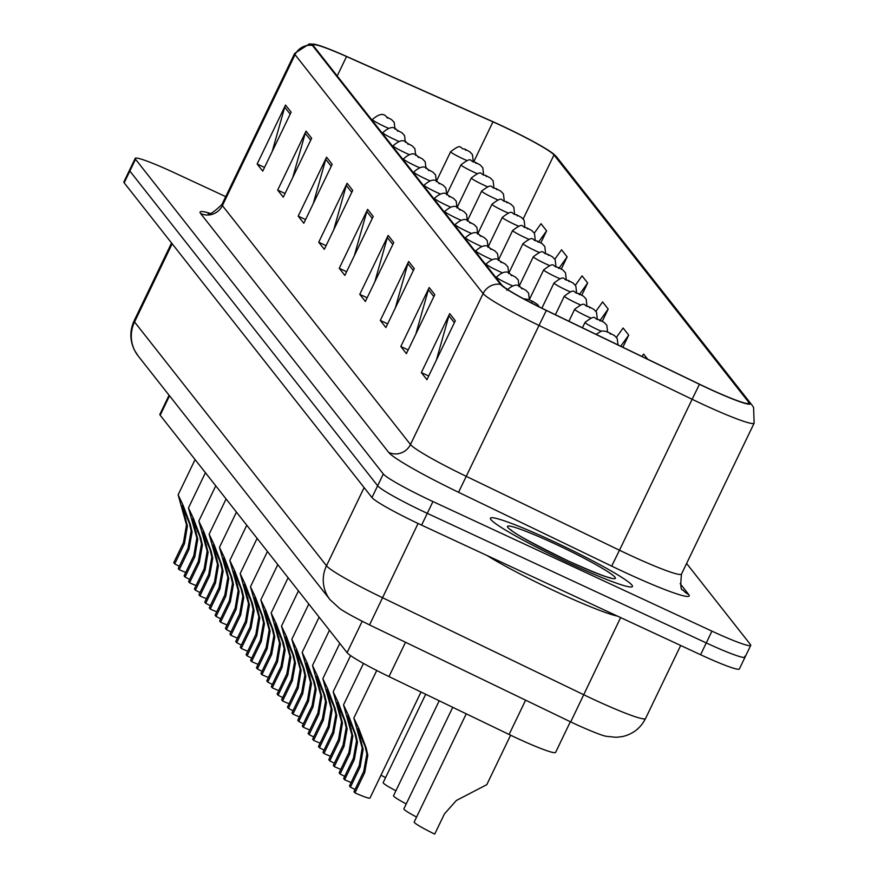 <?xml version="1.0" encoding="UTF-8"?>
<svg xmlns="http://www.w3.org/2000/svg" width="878" height="878" viewBox="0 0 878 878"><rect width="100%" height="100%" fill="white"/><g stroke="black" fill="none" stroke-linecap="round" stroke-linejoin="round"><path stroke-width="1.32" d="M570.349 721.738L555.609 752.38A49.245 4.039 -154.3 0 1 509.097 734.48L388.998 676.576A49.245 4.039 -154.3 0 1 347.084 652.661L160.18 415.239A49.245 4.039 -154.3 0 1 159.862 414.35L169.07 395.21M552.481 540.98A78.79 6.453 25.7 0 0 490.451 518.196A78.79 6.453 25.7 0 0 570.393 563.742A78.79 6.453 25.7 0 0 632.434 586.526A78.79 6.453 25.7 0 0 552.481 540.98A78.79 6.453 25.7 0 0 490.451 518.196A78.79 6.453 25.7 0 0 570.393 563.742A78.79 6.453 25.7 0 0 632.434 586.526A78.79 6.453 25.7 0 0 552.481 540.98M501.031 125.521A52.526 4.302 -154.3 0 1 553.985 154.934L748.769 402.354A52.526 4.302 -154.3 0 1 749.11 403.309A52.526 4.302 -154.3 0 1 699.514 384.213L546.379 310.384A52.526 4.302 -154.3 0 1 501.678 284.878L313.6 45.974A52.526 4.302 -154.3 0 1 313.259 45.019A52.526 4.302 -154.3 0 1 346.547 56.543L492.964 121.844A52.526 4.302 -154.3 0 1 501.031 125.521M500.877 125.334A53.832 4.412 25.7 0 0 492.613 121.559L346.195 56.258A53.832 4.412 25.7 0 0 314.576 44.284A53.832 4.412 25.7 0 0 312.425 45.426L500.504 284.34A53.832 4.412 25.7 0 0 546.325 310.472L699.448 384.301A53.832 4.412 25.7 0 0 749.944 402.903L555.159 155.472A53.832 4.412 25.7 0 0 554.084 154.385A53.832 4.412 25.7 0 0 500.877 125.334M225.723 196.628L173.987 172.593A49.245 4.039 25.7 0 0 135.212 158.347L129.538 170.145A49.245 4.039 25.7 0 0 129.856 171.034L377.639 485.775A49.245 4.039 25.7 0 0 427.279 513.345L706.263 642.926A49.245 4.039 25.7 0 0 745.038 657.172A49.245 4.039 25.7 0 0 744.72 656.283M135.212 158.347A49.245 4.039 25.7 0 0 135.53 159.247L383.313 473.977A49.245 4.039 25.7 0 0 432.953 501.557L711.937 631.139A49.245 4.039 25.7 0 0 750.712 645.385A49.245 4.039 25.7 0 0 750.394 644.485L686.607 563.467M414.273 268.591L385.892 327.549L380.295 320.437L408.676 261.479L414.273 268.591M434.797 294.657L406.415 353.614L400.818 346.503L429.199 287.545L434.797 294.657M455.32 320.722L426.938 379.691L421.341 372.579L449.723 313.622L455.32 320.722M352.704 190.372L324.322 249.33L318.725 242.229L347.095 183.261L352.704 190.372M332.169 164.307L303.799 223.264L298.202 216.153L326.572 157.195L332.169 164.307M311.646 138.23L283.276 197.199L277.678 190.087L306.049 131.129L311.646 138.23M291.123 112.164L262.752 171.122L257.155 164.01L285.526 105.053L291.123 112.164M393.75 242.515L365.369 301.472L359.771 294.36L388.153 235.403L393.75 242.515M373.227 216.449L344.845 275.407L339.248 268.295L367.63 209.337L373.227 216.449M602.275 321.337L608.191 309.045L602.593 301.933L595.899 311.295M581.796 295.184L587.667 282.979L582.07 275.868L575.375 285.218M561.305 269.03L567.144 256.903L561.547 249.802L554.841 259.164M540.826 242.877L546.61 230.837L541.013 223.725L534.307 233.109M647.69 359.234L643.64 354.075L641.939 356.457M622.864 347.26L628.714 335.122L623.117 328.01L616.422 337.361M339.248 268.295L346.623 271.719M354.306 255.761L366.817 211.466A13.126 12.907 -38.2 0 1 367.63 209.337M359.771 294.36L367.147 297.785M374.829 281.827L387.341 237.532A13.126 12.907 -38.2 0 1 388.153 235.403M257.155 164.01L264.53 167.435M272.202 151.477L284.724 107.182A13.126 12.907 -38.2 0 1 285.526 105.053M277.678 190.087L285.054 193.511M292.736 177.543L305.248 133.258A13.126 12.907 -38.2 0 1 306.049 131.129M298.202 216.153L305.577 219.577M313.259 203.619L325.771 159.324A13.126 12.907 -38.2 0 1 326.572 157.195M318.725 242.229L326.1 245.653M333.783 229.685L346.294 185.401A13.126 12.907 -38.2 0 1 347.095 183.261M421.341 372.579L428.716 376.003M436.399 360.035L448.91 315.751A13.126 12.907 -38.2 0 1 449.723 313.622M400.818 346.503L408.193 349.927M415.876 333.969L428.387 289.674A13.126 12.907 -38.2 0 1 429.199 287.545M380.295 320.437L387.67 323.861M395.352 307.904L407.864 263.609A13.126 12.907 -38.2 0 1 408.676 261.479M628.714 335.122L620.757 346.239M608.191 309.045L600.179 320.25M587.667 282.979L579.71 294.086M567.144 256.903L559.253 267.933M546.61 230.837L538.785 241.779M123.864 181.933A49.245 4.039 25.7 0 0 124.182 182.822L371.965 497.563A49.245 4.039 25.7 0 0 421.605 525.132L700.589 654.725A49.245 4.039 25.7 0 0 739.364 668.959L745.038 657.172A49.245 4.039 25.7 0 1 706.263 642.926L427.279 513.345A49.245 4.039 25.7 0 1 377.639 485.775L129.856 171.034A49.245 4.039 25.7 0 1 129.538 170.145L123.864 181.933M174.711 563.939L173.745 562.71L183.48 542.494L186.487 524.846L178.135 494.819L183.008 505.091L190.394 524.627L192.084 531.958L188.968 549.463L179.233 569.679L178.267 568.461L188.002 548.245L191.152 530.773L189.439 523.409L182.031 505.64L187.42 526.032L184.446 543.723L174.711 563.939A16.419 1.35 -154.3 0 1 179.31 566.299M185.73 572.423A24.617 2.019 -154.3 0 1 179.233 569.679M185.049 577.065L184.084 575.847L193.818 555.631L196.826 537.984L188.463 507.945L193.347 518.229L200.733 537.764L202.423 545.084L199.295 562.589L189.571 582.805L188.605 581.587L198.34 561.371L201.49 543.899L199.778 536.535L192.359 518.777L197.759 539.169L194.773 556.85L185.049 577.065A16.419 1.35 -154.3 0 1 189.648 579.425M196.068 585.56A24.617 2.019 -154.3 0 1 189.571 582.805M195.388 590.192L194.422 588.973L204.157 568.757L207.164 551.11L198.801 521.071L203.685 531.355L211.071 550.89L212.761 558.221L209.633 575.727L199.91 595.942L198.944 594.713L208.679 574.497L211.828 557.036L210.116 549.672L202.697 531.903L208.097 552.295L205.112 569.976L195.388 590.192A16.419 1.35 -154.3 0 1 199.986 592.562M206.407 598.686A24.617 2.019 -154.3 0 1 199.91 595.942M205.715 603.329L204.761 602.099L214.484 581.884L217.503 564.236L209.14 534.208L214.023 544.481L221.41 564.016L223.1 571.348L219.972 588.853L210.248 609.069L209.282 607.85L219.006 587.634L222.167 570.162L220.455 562.798L213.036 545.029L218.435 565.421L215.45 583.113L205.715 603.329A16.419 1.35 -154.3 0 1 210.325 605.688M216.734 611.812A24.617 2.019 -154.3 0 1 210.248 609.069M487.081 555.544A82.071 6.728 25.7 0 0 557.289 592.222A82.071 6.728 25.7 0 0 617.432 616.093M216.054 616.455L215.099 615.237L224.823 595.021L227.841 577.373L219.478 547.334L224.362 557.618L231.748 577.153L233.438 584.474L230.31 601.979L220.576 622.195L219.621 620.976L229.345 600.761L232.505 583.288L230.782 575.924L223.374 558.167L228.774 578.558L225.789 596.239L216.054 616.455A16.419 1.35 -154.3 0 1 220.652 618.814M227.073 624.949A24.617 2.019 -154.3 0 1 220.576 622.195M226.392 629.581L225.426 628.363L235.161 608.147L238.168 590.499L229.816 560.471L234.7 570.744L242.087 590.279L243.766 597.611L240.649 615.116L230.914 635.332L229.948 634.103L239.683 613.887L242.833 596.425L241.121 589.061L233.713 571.293L239.101 591.684L236.127 609.365L226.392 629.581A16.419 1.35 -154.3 0 1 230.991 631.951M237.411 638.076A24.617 2.019 -154.3 0 1 230.914 635.332M236.731 642.718L235.765 641.489L245.5 621.273L248.507 603.625L240.155 573.597L245.028 583.87L252.414 603.405L254.104 610.737L250.987 628.242L241.252 648.458L240.287 647.24L250.021 627.024L253.171 609.551L251.459 602.187L244.051 584.419L249.44 604.81L246.466 622.502L236.731 642.718A16.419 1.35 -154.3 0 1 241.329 645.078M247.75 651.202A24.617 2.019 -154.3 0 1 241.252 648.458M247.069 655.844L246.103 654.626L255.838 634.41L258.845 616.762L250.482 586.723L255.366 597.007L262.752 616.543L264.443 623.863L261.315 641.368L251.591 661.584L250.625 660.366L260.36 640.15L263.51 622.689L261.798 615.324L254.379 597.556L259.778 617.947L256.793 635.628L247.069 655.844A16.419 1.35 -154.3 0 1 251.668 658.204M258.088 664.339A24.617 2.019 -154.3 0 1 251.591 661.584M257.408 668.97L256.442 667.752L266.166 647.536L269.184 629.888L260.821 599.861L265.705 610.133L273.091 629.669L274.781 637L271.653 654.505L261.929 674.721L260.964 673.492L270.687 653.276L273.848 635.815L272.136 628.45L264.717 610.682L270.117 631.073L267.131 648.754L257.408 668.97A16.419 1.35 -154.3 0 1 262.006 671.341M268.427 677.465A24.617 2.019 -154.3 0 1 261.929 674.721M267.735 682.107L266.78 680.878L276.504 660.662L279.522 643.014L271.159 612.987L276.043 623.259L283.429 642.795L285.12 650.126L281.992 667.631L272.257 687.847L271.302 686.629L281.026 666.413L284.187 648.941L282.464 641.577L275.055 623.819L280.455 644.2L277.47 661.891L267.735 682.107A16.419 1.35 -154.3 0 1 272.345 684.467M278.754 690.602A24.617 2.019 -154.3 0 1 272.257 687.847M278.074 695.233L277.119 694.015L286.843 673.799L289.861 656.151L281.498 626.113L286.382 636.396L293.768 655.932L295.458 663.263L292.33 680.757L282.595 700.984L281.64 699.755L291.364 679.539L294.525 662.078L292.802 654.714L285.394 636.945L290.794 657.337L287.808 675.017L278.074 695.233A16.419 1.35 -154.3 0 1 282.672 697.593M289.092 703.728A24.617 2.019 -154.3 0 1 282.595 700.984M288.412 708.359L287.446 707.141L297.181 686.925L300.188 669.277L291.836 639.25L296.709 649.522L304.106 669.058L305.785 676.389L302.669 693.894L292.934 714.11L291.968 712.881L301.703 692.665L304.853 675.204L303.14 667.84L295.732 650.071L301.121 670.463L298.147 688.143L288.412 708.359A16.419 1.35 -154.3 0 1 293.011 710.73M299.431 716.854A24.617 2.019 -154.3 0 1 292.934 714.11M385.563 777.645A24.617 2.019 -154.3 0 1 380.997 775.175M395.901 790.782A24.617 2.019 -154.3 0 1 383.181 782.594L425.698 694.268M406.24 803.908A24.617 2.019 -154.3 0 1 393.52 795.731L439.209 700.776M416.567 817.034A24.617 2.019 -154.3 0 1 403.858 808.857L452.73 707.295M466.251 713.814L414.196 821.984A24.617 2.019 -154.3 0 0 434.709 834.1L444.444 813.884L456.373 800.473L486.785 784.68L510.601 735.204M298.75 721.496L297.785 720.267L307.519 700.051L310.527 682.404L302.175 652.376L307.048 662.649L314.434 682.184L316.124 689.515L312.996 707.02L303.272 727.236L302.306 726.018L312.041 705.802L315.191 688.33L313.479 680.966L306.071 663.208L311.46 683.589L308.474 701.281L298.75 721.496A16.419 1.35 -154.3 0 1 303.349 723.856M309.769 729.991A24.617 2.019 -154.3 0 1 303.272 727.236M309.089 734.623L308.123 733.404L317.858 713.188L320.865 695.541L312.502 665.502L317.386 675.786L324.772 695.321L326.462 702.652L323.334 720.147L313.611 740.373L312.645 739.144L322.38 718.928L325.529 701.467L323.817 694.103L316.398 676.334L321.798 696.726L318.813 714.407L309.089 734.623A16.419 1.35 -154.3 0 1 313.687 736.982M320.108 743.117A24.617 2.019 -154.3 0 1 313.611 740.373M319.427 747.76L318.462 746.53L328.185 726.315L331.204 708.667L322.841 678.639L327.724 688.912L335.111 708.447L336.801 715.779L333.673 733.284L323.949 753.5L322.983 752.281L332.707 732.054L335.868 714.593L334.156 707.229L326.737 689.46L332.136 709.852L329.151 727.533L319.427 747.76A16.419 1.35 -154.3 0 1 324.026 750.119M330.435 756.243A24.617 2.019 -154.3 0 1 323.949 753.5M329.755 760.886L328.8 759.668L338.524 739.441L341.542 721.793L333.179 691.765L338.063 702.038L345.449 721.573L347.139 728.905L344.011 746.41L334.277 766.626L333.322 765.407L343.046 745.192L346.206 727.719L344.483 720.355L337.075 702.598L342.475 722.978L339.49 740.67L329.755 760.886A16.419 1.35 -154.3 0 1 334.353 763.245M340.774 769.38A24.617 2.019 -154.3 0 1 334.277 766.626M340.093 774.012L339.138 772.794L348.862 752.578L351.88 734.93L343.517 704.891L348.401 715.175L355.788 734.71L357.478 742.042L354.35 759.536L344.615 779.763L343.66 778.534L353.384 758.318L356.545 740.856L354.822 733.492L347.414 715.724L352.813 736.115L349.828 753.796L340.093 774.012A16.419 1.35 -154.3 0 1 344.692 776.371M351.112 782.507A24.617 2.019 -154.3 0 1 344.615 779.763M350.432 787.149L349.466 785.92L359.201 765.704L362.208 748.056L353.856 718.028L358.729 728.301L366.115 747.836L367.805 755.168L364.688 772.673L354.953 792.889L353.988 791.671L363.722 771.444L366.872 753.982L365.16 746.618L357.752 728.85L363.141 749.241L360.167 766.922L350.432 787.149A16.419 1.35 -154.3 0 1 355.03 789.509M421.023 692.007L369.989 798.036A24.617 2.019 -154.3 0 1 354.953 792.889M169.531 395.802L160.18 415.239M362.186 621.284L347.084 652.661M405.515 642.257L388.998 676.576M525.615 700.161L509.097 734.48M553.985 154.934L523.178 218.94M680.176 583.683L688.659 594.461A16.419 16.133 -38.2 0 1 682.854 589.873C680.757 590.707 680.307 585.45 681.493 574.091A65.652 5.378 25.7 0 1 629.8 555.105A65.652 5.378 25.7 0 1 619.484 550.221L611.681 566.112L458.557 492.284A82.071 6.728 -154.3 0 1 388.702 452.433L200.623 213.53A82.071 6.728 -154.3 0 1 209.491 213.178M688.659 594.461A82.071 6.728 -154.3 0 1 624.565 572.215A82.071 6.728 -154.3 0 1 611.681 566.112M500.504 284.34A16.419 16.133 141.8 0 0 483.119 293.57L295.041 54.666A16.419 16.133 -38.2 0 1 312.425 45.426M546.325 310.472L539.004 325.453A65.652 5.378 -154.3 0 1 483.119 293.57L410.476 444.509A65.652 5.378 25.7 0 0 466.361 476.392L619.484 550.221L692.127 399.281L539.004 325.453L458.557 492.284M200.623 213.53A16.419 16.133 -38.2 0 0 222.397 205.606L295.041 54.666A65.652 5.378 -154.3 0 1 294.613 53.481L221.969 204.42A65.652 5.378 25.7 0 0 222.397 205.606L410.476 444.509A16.419 16.133 -38.2 0 1 388.702 452.433M699.448 384.301L692.127 399.281A65.652 5.378 -154.3 0 0 754.136 423.152L753.587 407.48L751.919 404.988L557.135 157.557A16.419 16.133 141.8 0 0 555.159 155.472M749.944 402.903A16.419 16.133 -38.2 0 1 751.919 404.988M711.937 631.139L700.589 654.725M135.53 159.247L124.182 182.822M383.313 473.977L371.965 497.563M432.953 501.557L421.605 525.132M748.769 402.354L748.155 403.639M492.964 121.844L473.824 161.618M346.547 56.543L337.207 75.958M372.283 218.402L366.817 211.466M351.76 192.337L346.294 185.401M331.236 166.26L325.771 159.324M310.713 140.195L305.248 133.258M290.179 114.118L284.724 107.182M392.806 244.479L387.341 237.532M413.329 270.545L407.864 263.609M433.853 296.61L428.387 289.674M454.376 322.687L448.91 315.751M418.071 523.475L369.539 624.916C345.57 613.096 339.577 608.443 339.632 608.443L330.062 599.718L138.12 355.897L134.564 350.377C129.779 340.598 129.637 330.721 134.125 320.766A65.652 5.378 25.7 0 0 134.553 321.952L326.495 565.772A65.652 5.378 25.7 0 0 382.38 597.644L583.541 694.641A65.652 5.378 25.7 0 0 593.846 699.525A65.652 5.378 25.7 0 0 645.549 718.511L680.691 645.484M620.625 617.574L570.711 721.914L369.539 624.916M138.12 355.897A32.826 32.266 -38.2 0 1 134.553 321.952L172.165 243.777M330.062 599.718A32.826 32.266 -38.2 0 1 326.495 565.772L364.118 487.597M466.58 160.4A12.314 1.01 -154.3 0 1 463.112 158.852A12.314 1.01 -154.3 0 1 450.623 151.729C463.079 142.236 458.744 148.986 464.703 149.03L469.796 151.806L472.452 154.594L473.231 161.365M464.802 149.106L465.735 150.292L464.802 149.106M388.339 128.221A12.314 1.01 -154.3 0 1 384.882 126.673A12.314 1.01 -154.3 0 1 372.393 119.562L372.063 120.242M387.494 118.124L386.561 116.939L387.494 118.124M184.907 517.647L185.862 518.865M189.439 523.409L190.394 524.627M188.002 548.245L188.968 549.463M183.48 542.494L184.446 543.723M476.919 173.526A12.314 1.01 -154.3 0 1 473.451 171.978A12.314 1.01 -154.3 0 1 460.961 164.866C473.418 155.362 469.082 162.112 475.042 162.167L480.134 164.932L482.79 167.72L483.569 174.492M475.13 162.232L476.063 163.418L475.13 162.232M487.246 186.652A12.314 1.01 -154.3 0 1 483.789 185.104A12.314 1.01 -154.3 0 1 471.299 177.993C483.745 168.488 479.421 175.249 485.38 175.293L490.473 178.058L493.129 180.857L493.897 187.629M485.468 175.37L486.401 176.555L485.468 175.37M497.585 199.789A12.314 1.01 -154.3 0 1 494.127 198.241A12.314 1.01 -154.3 0 1 481.638 191.119C494.084 181.625 489.759 188.375 495.719 188.43L500.8 191.195L503.456 193.983L504.235 200.755M495.807 188.496L496.739 189.681L495.807 188.496M507.923 212.915A12.314 1.01 -154.3 0 1 504.466 211.368A12.314 1.01 -154.3 0 1 491.976 204.256C504.422 194.751 500.087 201.501 506.057 201.556L511.139 204.322L513.795 207.109L514.574 213.881M506.145 201.633L507.078 202.807L506.145 201.633M398.678 141.347A12.314 1.01 -154.3 0 1 395.221 139.8A12.314 1.01 -154.3 0 1 382.731 132.688L382.402 133.368M397.833 131.25L396.9 130.065L397.833 131.25M195.245 530.784L196.2 532.002M199.778 536.535L200.733 537.764M198.34 561.371L199.295 562.589M193.818 555.631L194.773 556.85M409.016 154.484A12.314 1.01 -154.3 0 1 405.559 152.937A12.314 1.01 -154.3 0 1 393.07 145.814L392.74 146.505M408.171 144.376L407.238 143.191L408.171 144.376M205.573 543.91L206.539 545.128M210.116 549.672L211.071 550.89M208.679 574.497L209.633 575.727M204.157 568.757L205.112 569.976M419.355 167.61A12.314 1.01 -154.3 0 1 415.898 166.063A12.314 1.01 -154.3 0 1 403.397 158.951L403.079 159.631M418.51 157.513L417.577 156.328L418.51 157.513M215.911 557.036L216.877 558.254M220.455 562.798L221.41 564.016M219.006 587.634L219.972 588.853M214.484 581.884L215.45 583.113M568.242 561.009A59.88 4.906 25.7 0 0 615.006 577.241A59.88 4.906 25.7 0 0 554.633 543.712A59.88 4.906 25.7 0 0 507.879 527.48A59.88 4.906 25.7 0 0 568.242 561.009M518.261 226.041A12.314 1.01 -154.3 0 1 514.804 224.494A12.314 1.01 -154.3 0 1 502.304 217.382C514.76 207.877 510.425 214.638 516.396 214.682L521.477 217.448L524.133 220.246L524.912 227.018M516.483 214.759L517.416 215.944L516.483 214.759M528.6 239.178A12.314 1.01 -154.3 0 1 525.132 237.631A12.314 1.01 -154.3 0 1 512.642 230.508C525.099 221.015 520.764 227.764 526.723 227.819L531.816 230.585L534.472 233.372L535.251 240.144M526.822 227.885L527.755 229.07L526.822 227.885M538.927 252.304A12.314 1.01 -154.3 0 1 535.47 250.757A12.314 1.01 -154.3 0 1 522.981 243.645C535.437 234.141 531.102 240.89 537.062 240.945L542.154 243.711L544.81 246.498L545.578 253.27M537.149 241.022L538.082 242.207L537.149 241.022M429.693 180.736A12.314 1.01 -154.3 0 1 426.225 179.189A12.314 1.01 -154.3 0 1 413.736 172.077L413.406 172.757M428.848 170.639L427.915 169.454L428.848 170.639M226.25 570.173L227.215 571.391M230.782 575.924L231.748 577.153M229.345 600.761L230.31 601.979M224.823 595.021L225.789 596.239M440.032 193.873A12.314 1.01 -154.3 0 1 436.564 192.326A12.314 1.01 -154.3 0 1 424.074 185.203L423.745 185.895M439.176 183.765L438.243 182.58L439.176 183.765M236.588 583.299L237.543 584.518M241.121 589.061L242.087 590.279M239.683 613.887L240.649 615.116M235.161 608.147L236.127 609.365M450.359 206.999A12.314 1.01 -154.3 0 1 446.902 205.452A12.314 1.01 -154.3 0 1 434.412 198.34L434.083 199.021M449.514 196.902L448.581 195.717L449.514 196.902M246.927 596.425L247.881 597.644M251.459 602.187L252.414 603.405M250.021 627.024L250.987 628.242M245.5 621.273L246.466 622.502M549.266 265.43A12.314 1.01 -154.3 0 1 545.809 263.883A12.314 1.01 -154.3 0 1 533.319 256.771C545.765 247.267 541.441 254.027 547.4 254.071L552.481 256.837L555.148 259.636L555.917 266.407M547.488 254.148L548.421 255.333L547.488 254.148M559.604 278.567A12.314 1.01 -154.3 0 1 556.147 277.02A12.314 1.01 -154.3 0 1 543.658 269.897C556.103 260.404 551.779 267.153 557.739 267.208L562.82 269.974L565.476 272.762L566.255 279.533M557.826 267.274L558.759 268.459L557.826 267.274M569.943 291.694A12.314 1.01 -154.3 0 1 566.486 290.146A12.314 1.01 -154.3 0 1 553.985 283.034C566.442 273.53 562.107 280.28 568.077 280.334L573.158 283.1L575.814 285.888L576.594 292.659M568.165 280.411L569.098 281.597L568.165 280.411M580.281 304.82A12.314 1.01 -154.3 0 1 576.813 303.272A12.314 1.01 -154.3 0 1 564.324 296.16C576.78 286.656 572.445 293.417 578.404 293.461L583.497 296.226L586.153 299.025L586.932 305.796M578.503 293.537L579.436 294.723L578.503 293.537M590.62 317.957A12.314 1.01 -154.3 0 1 587.152 316.409A12.314 1.01 -154.3 0 1 574.662 309.286C587.119 299.793 582.783 306.543 588.743 306.598L593.835 309.363L596.491 312.151L597.27 318.923M588.831 306.663L589.764 307.849L588.831 306.663M460.698 220.126A12.314 1.01 -154.3 0 1 457.24 218.578A12.314 1.01 -154.3 0 1 444.751 211.466L444.422 212.147M459.852 210.029L458.92 208.843L459.852 210.029M257.265 609.562L258.22 610.781M261.798 615.324L262.752 616.543M260.36 640.15L261.315 641.368M255.838 634.41L256.793 635.628M471.036 233.263A12.314 1.01 -154.3 0 1 467.579 231.715A12.314 1.01 -154.3 0 1 455.089 224.592L454.76 225.284M470.191 223.155L469.258 221.969L470.191 223.155M267.592 622.689L268.558 623.907M272.136 628.45L273.091 629.669M270.687 653.276L271.653 654.505M266.166 647.536L267.131 648.754M481.374 246.389A12.314 1.01 -154.3 0 1 477.917 244.841A12.314 1.01 -154.3 0 1 465.417 237.729L465.088 238.41M480.529 236.292L479.597 235.106L480.529 236.292M277.931 635.815L278.897 637.033M282.464 641.577L283.429 642.795M281.026 666.413L281.992 667.631M276.504 660.662L277.47 661.891M491.713 259.526A12.314 1.01 -154.3 0 1 488.245 257.978A12.314 1.01 -154.3 0 1 475.755 250.856L475.426 251.536M490.868 249.418L489.935 248.233L490.868 249.418M288.269 648.952L289.224 650.17M292.802 654.714L293.768 655.932M291.364 679.539L292.33 680.757M286.843 673.799L287.808 675.017M502.051 272.652A12.314 1.01 -154.3 0 1 498.583 271.104A12.314 1.01 -154.3 0 1 486.094 263.982L485.764 264.673M501.195 262.544L500.262 261.359L501.195 262.544M298.608 662.078L299.563 663.296M303.14 667.84L304.106 669.058M301.703 692.665L302.669 693.894M297.181 686.925L298.147 688.143M600.947 331.083A12.314 1.01 -154.3 0 1 597.49 329.535A12.314 1.01 -154.3 0 1 585 322.424C597.446 312.919 593.122 319.669 599.081 319.724L604.174 322.489L606.83 325.277L607.598 332.049M599.169 319.801L600.102 320.986L599.169 319.801M609.508 332.927L610.44 334.112L609.508 332.927M512.379 285.778A12.314 1.01 -154.3 0 1 508.922 284.231A12.314 1.01 -154.3 0 1 496.432 277.119L496.103 277.799M511.534 275.681L510.601 274.496L511.534 275.681M308.946 675.204L309.901 676.422M313.479 680.966L314.434 682.184M312.041 705.802L312.996 707.02M307.519 700.051L308.474 701.281M521.872 288.807L520.939 287.622L521.872 288.807M319.274 688.341L320.24 689.559M323.817 694.103L324.772 695.321M322.38 718.928L323.334 720.147M317.858 713.188L318.813 714.407M532.211 301.933L531.278 300.748L532.211 301.933M329.612 701.467L330.578 702.685M334.156 707.229L335.111 708.447M332.707 732.054L333.673 733.284M328.185 726.315L329.151 727.533M339.951 714.593L340.916 715.811M344.483 720.355L345.449 721.573M343.046 745.192L344.011 746.41M338.524 739.441L339.49 740.67M350.289 727.73L351.244 728.949M354.822 733.492L355.788 734.71M353.384 758.318L354.35 759.536M348.862 752.578L349.828 753.796M360.628 740.856L361.582 742.075M365.16 746.618L366.115 747.836M363.722 771.444L364.688 772.673M359.201 765.704L360.167 766.922M314.576 44.284L309.363 43.9L294.613 53.481M554.084 154.385L557.135 157.557M750.712 645.385L745.038 657.172M754.136 423.152L681.493 574.091M221.969 204.42C213.552 212.52 208.876 215.439 207.943 213.167M645.549 718.511C640.6 728.169 632.851 734.206 622.293 736.609L616.06 737.3L607.038 736.379C603.779 736.214 593.539 732.274 576.286 724.548L570.711 721.914M134.125 320.766L171.55 242.997M436.531 181.022L450.623 151.729M394.99 129.187L394.222 122.415L391.566 119.627L386.474 116.862C383.521 112.911 378.824 113.811 372.393 119.562M178.135 494.819L195.092 459.589M446.869 194.148L460.961 164.866M457.208 207.274L471.299 177.993M467.546 220.411L481.638 191.119M477.873 233.537L491.976 204.256M405.329 142.324L404.56 135.552L401.894 132.754L396.812 129.988C393.86 126.037 389.163 126.937 382.731 132.688M188.463 507.945L205.419 472.715M415.667 155.45L414.888 148.678L412.232 145.891L407.151 143.125C404.198 139.174 399.501 140.074 393.07 145.814M198.801 521.082L215.758 485.841M426.006 168.576L425.226 161.804L422.57 159.017L417.489 156.251C414.526 152.3 409.839 153.2 403.397 158.951M209.14 534.208L226.096 498.978M609.343 577.735L610.331 577.713C607.148 577.647 593.078 572.05 568.143 560.921C532.507 543.438 513.509 533.122 511.128 529.961L511.731 530.751M488.212 246.663L502.304 217.382M498.55 259.8L512.642 230.508M508.889 272.926L522.981 243.645M436.344 181.713L435.565 174.941L432.909 172.143L427.816 169.377C424.864 165.426 420.167 166.326 413.736 172.077M219.478 547.334L236.434 512.104M446.682 194.839L445.903 188.068L443.247 185.28L438.155 182.514C435.203 178.563 430.505 179.463 424.074 185.203M229.816 560.471L246.773 525.231M457.01 207.965L456.242 201.194L453.586 198.406L448.493 195.64C445.541 191.689 440.844 192.589 434.412 198.34M240.155 573.597L257.111 538.368M519.227 286.052L533.319 256.771M529.555 299.189L543.658 269.897M541.88 308.189L553.985 283.034M555.39 314.73L564.324 296.16M568.911 321.249L574.662 309.286M467.348 221.102L466.569 214.331L463.913 211.543L458.832 208.766C455.88 204.815 451.182 205.715 444.751 211.466M250.482 586.723L267.439 551.494M477.687 234.228L476.908 227.457L474.252 224.669L469.17 221.904C466.207 217.953 461.521 218.852 455.089 224.592M260.821 599.861L277.777 564.62M488.025 247.355L487.246 240.583L484.59 237.795L479.509 235.03C476.545 231.079 471.859 231.979 465.417 237.729M271.159 612.987L288.116 577.757M498.364 260.492L497.585 253.72L494.929 250.932L489.836 248.156C486.884 244.205 482.187 245.105 475.755 250.856M281.498 626.113L298.454 590.883M508.691 273.618L507.923 266.846L505.267 264.058L500.175 261.293C497.222 257.342 492.525 258.242 486.094 263.982M291.836 639.25L308.793 604.009M582.432 327.768L585 322.424M596.052 334.331L601.671 330.951L605.502 331.291L609.42 332.85L614.501 335.615L617.168 338.414L618.013 344.922M519.03 286.744L518.261 279.972L515.606 277.185L510.513 274.419C507.561 270.468 502.864 271.368 496.432 277.119M302.175 652.376L319.131 617.146M529.368 299.881L528.589 293.109L525.933 290.322L520.852 287.545C517.899 283.605 513.202 284.494 506.771 290.245M312.502 665.502L329.459 630.272M539.29 306.905L537.534 304.479L532.935 301.527L528.282 299.453L523.551 298.761M322.841 678.639L339.797 643.398M333.179 691.765L350.585 655.592M343.517 704.891L363.481 663.417M353.856 718.028L376.739 670.485"/></g></svg>
